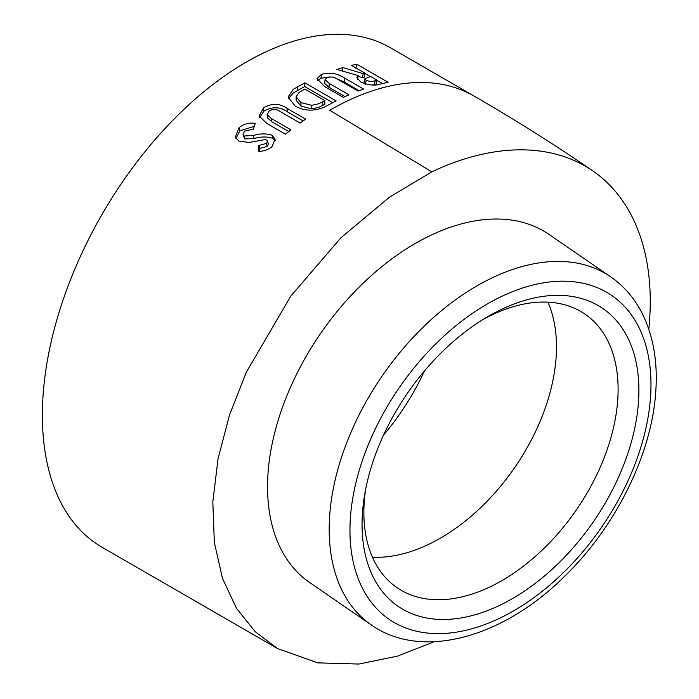 <?xml version="1.0" encoding="UTF-8"?>
<svg xmlns="http://www.w3.org/2000/svg" width="699" height="699" viewBox="0 0 699 699"><rect width="100%" height="100%" fill="white"/><g stroke="black" fill="none" stroke-linecap="round" stroke-linejoin="round"><path stroke-width="1.05" d="M299.006 92.513L304.869 89.053L324.913 100.63L318.569 103.81L311.719 105.313L300.902 102.587L296.114 96.724L299.006 92.513M332.672 102.718L304.694 86.554L293.37 92.871L288.338 98.725M324.913 100.63L324.825 104.3L318.569 107.419L311.789 108.887L301.024 106.134L296.184 100.245L296.114 96.724M482.782 319.653A165.943 103.793 -55.5 0 1 585.054 314.174A165.943 103.793 -55.5 0 1 618.108 389.299A165.943 103.793 -55.5 0 1 617.628 401.348A165.943 103.793 -55.5 0 1 531.616 559.593A165.943 103.793 -55.5 0 1 396.927 587.597A165.943 103.793 -55.5 0 1 363.873 512.472A165.943 103.793 -55.5 0 1 364.354 500.423A165.943 103.793 -55.5 0 1 365.49 490.13M638.37 403.463A180.7 113.02 -55.5 0 1 488.409 610.236A180.7 113.02 -55.5 0 1 362.58 511.353A180.7 113.02 -55.5 0 1 364.598 495.041A180.7 113.02 -55.5 0 1 487.063 317.066A180.7 113.02 -55.5 0 1 638.37 403.463M268.163 471.545A211.229 132.12 -55.5 0 1 377.652 270.102A211.229 132.12 -55.5 0 1 549.091 234.462L610.725 276.865A211.229 132.12 -55.5 0 0 439.287 312.514A211.229 132.12 -55.5 0 0 329.797 513.948A211.229 132.12 -55.5 0 0 371.256 624.906L309.631 582.503A211.229 132.12 -55.5 0 1 268.163 471.545M253.431 129.14L244.449 131.176L242.972 134.793L243.968 135.999L253.37 135.51C260.185 133.474 266.398 133.378 272.007 135.23L275.153 139.118L271.972 146.711C268.206 149.673 263.785 151.246 258.691 151.438L258.866 145.479L266.415 143.417L267.507 140.927L266.817 140.071L264.816 139.643L249.185 142.43L238.927 141.189L235.336 137.109L239.032 127.76C243.68 123.933 249.097 122.465 255.275 123.356L253.431 129.14M271.334 118.515L290.95 129.839L285.419 134.191L266.756 123.408L259.163 116.008L263.401 107.873C271.902 103.033 279.775 103.199 287.009 108.354L305.673 119.136L300.089 123.041L279.731 111.29C276.498 108.904 272.968 108.808 269.141 111.019L267.07 114.706L271.334 118.515L271.85 121.783L267.56 117.93M433.782 641.752A288.372 180.368 124.5 0 1 431.833 642.731L397.364 656.151L358.84 664.05L317.827 662.87L277.503 648.541L102.106 547.282A288.372 166.493 -60 0 1 57.903 316.201A288.372 166.493 -60 0 1 246.293 62.08A288.372 166.493 -60 0 1 390.479 47.794L473.922 95.973C515.128 119.756 554.761 144.728 592.822 170.905A288.372 180.368 124.5 0 0 431.833 171.84L329.736 110.259A288.372 166.493 -60 0 1 473.922 95.973M277.503 648.541L255.284 631.765L236.489 608.322L222.457 578.3L214.331 542.407L212.819 501.969L218.044 458.789L229.552 414.865L246.38 372.139L290.767 296.149L340.885 237.8L389.177 197.415L431.833 171.84M324.292 107.113C314.078 111.447 304.38 111.115 295.188 106.099L288.049 97.004L293.37 89.254L304.869 82.849L336.149 100.909L324.292 107.113M648.803 329.246A288.372 180.368 124.5 0 0 592.822 170.905M336.848 69.454L342.929 67.593L363.235 73.692L365.061 73.255L351.431 65.383L356.796 64.221L388.076 82.281L381.811 83.653C375.599 85.986 368.539 85.418 360.614 81.949L356.848 77.423L358.159 75.562L336.848 69.454M329.334 83.513L348.941 94.837L343.358 97.379L324.694 86.597L317.04 78.655L321.418 74.374C329.884 72.041 337.722 73.334 344.948 78.271L363.611 89.044L358.08 91.08L337.731 79.328C334.506 77.065 330.977 76.479 327.158 77.563L325.061 79.607L329.334 83.513L328.967 87.323L324.668 83.399L325.061 79.607M383.576 435.014A165.943 95.807 120 0 0 424.529 370.854M275.301 140.779L272.706 138.35C267.114 136.488 260.937 136.541 254.183 138.524L244.851 138.961L242.972 134.793M244.851 138.961L243.968 135.999M254.314 126.353L239.853 130.774L239.032 127.76M239.853 130.774L235.965 138.472M267.507 140.927L268.294 143.977L267.228 146.432L266.415 143.417M267.228 146.432L259.748 148.433L258.866 145.479M259.748 148.433L259.696 151.325M272.706 138.35L272.007 135.23M288.757 131.543L271.85 121.783M303.104 120.91L287.298 111.788C280.054 106.632 272.234 106.44 263.846 111.193L263.401 107.873M263.846 111.193L259.617 117.528M304.694 86.554L304.869 82.849M322.72 105.453L322.772 101.809M311.789 108.887L311.719 105.313M301.024 106.134L300.902 102.587M345.026 96.602L328.967 87.323M359.12 90.687L344.354 82.159L334.48 77.676M329.753 76.96L320.972 78.209L321.418 74.374M320.972 78.209L317.363 80.682M365.061 73.255L364.17 77.231L362.37 77.659L358.01 76.313M342.169 71.534L342.929 67.593M362.37 77.659L363.235 73.692M357.381 79.511L358.159 75.562M382.336 83.531L377.032 80.472M370.295 76.584L365 73.526M355.817 68.214L356.796 64.221M365.385 84.299L366.162 80.35L364.808 78.804L370.68 76.497L377.093 80.202L376.202 84.177L372.34 85.077M364.529 83.714L364.022 82.744L364.808 78.804M377.093 80.202L375.258 80.638C372.733 81.731 369.701 81.634 366.162 80.35M374.393 84.614L375.258 80.638M547.92 302.16A165.943 103.793 -55.5 0 1 556.483 346.896A165.943 103.793 -55.5 0 1 372.436 557.208M350.531 516.063A196.48 122.893 -55.5 0 1 513.59 291.238A196.48 122.893 -55.5 0 1 650.411 398.753A196.48 122.893 -55.5 0 1 487.352 623.578A196.48 122.893 -55.5 0 1 350.531 516.063M254.183 138.524L253.37 135.51M287.298 111.788L287.009 108.354M297.617 90.32L297.678 86.667M344.354 82.159L344.948 78.271M371.256 624.906C422.318 660.887 503.944 637.182 565.238 575.696C615.539 526.67 651.145 455.337 655.636 393.388C658.047 362.833 653.513 336.07 642.023 313.082C634.351 298.097 623.919 286.031 610.725 276.865M267.568 117.965L267.07 114.706"/></g></svg>
